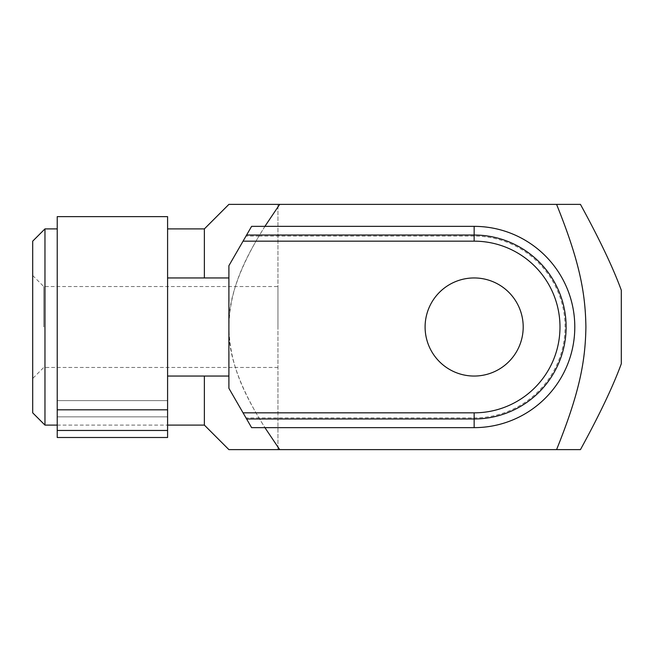 <?xml version="1.0" encoding="UTF-8"?>
<svg xmlns="http://www.w3.org/2000/svg" width="654" height="654" viewBox="0 0 654 654"><rect width="100%" height="100%" fill="white"/><g stroke="black" fill="none" stroke-linecap="round" stroke-linejoin="round"><path stroke-width="0.49" stroke-dasharray="3.27 2.45" d="M621.3 363.788L621.3 290.212C613.043 267.641 599.424 239.029 580.45 204.375L556.579 204.375C579.46 261.126 585.395 292.502 585.902 327C585.395 361.498 579.46 392.874 556.579 449.625L580.45 449.625C599.424 414.971 613.043 386.359 621.3 363.788L621.3 290.212L621.3 363.788M204.375 376.05L204.375 425.1M279.691 449.625L556.579 449.625L279.691 449.625C240.059 392.874 229.783 361.498 228.9 327C228.001 352.171 238.015 382.476 258.927 417.914L264.911 427.642M474.15 277.95A49.05 49.05 0 0 0 425.1 327A49.05 49.05 0 0 0 474.15 376.05A49.05 49.05 0 0 1 425.1 327A49.05 49.05 0 0 1 474.15 277.95A49.05 49.05 0 0 0 425.1 327A49.05 49.05 0 0 0 474.15 376.05A49.05 49.05 0 0 0 523.2 327A49.05 49.05 0 0 0 474.15 277.95A49.05 49.05 0 0 0 425.1 327A49.05 49.05 0 0 0 474.15 376.05A49.05 49.05 0 0 0 523.2 327A49.05 49.05 0 0 0 474.15 277.95A49.05 49.05 0 0 0 425.1 327A49.05 49.05 0 0 0 474.15 376.05A49.05 49.05 0 0 0 523.2 327A49.05 49.05 0 0 0 474.15 277.95A49.05 49.05 0 0 1 523.2 327A49.05 49.05 0 0 1 474.15 376.05A49.05 49.05 0 0 0 523.2 327A49.05 49.05 0 0 0 474.15 277.95M44.962 228.9L44.962 425.1M32.7 412.837L32.7 241.162M43.736 327L43.736 286.534L43.736 327M277.95 327L277.95 286.534L277.95 327M167.588 216.637L167.588 437.493L167.588 228.9L167.588 376.05L228.9 376.05L228.9 265.688L251.602 226.358M204.375 228.9L204.375 277.95M167.588 376.05L167.588 400.608L57.225 400.608L57.225 228.9L57.225 400.608L167.588 400.608L167.588 437.493L57.225 437.493L57.225 430.463L167.588 430.463M57.225 430.463L57.225 216.637M251.602 427.642L228.9 388.312L228.9 376.05M264.911 226.358L258.927 236.086L474.15 236.086A90.914 90.914 0 0 1 565.064 327A90.914 90.914 0 0 1 474.15 417.914L245.994 417.914M167.588 277.95L228.9 277.95M57.225 409.813L167.588 409.813M57.225 416.843L57.225 437.493L57.225 416.843L167.588 416.843L57.225 416.843M580.45 204.375L279.691 204.375C240.059 261.126 229.783 292.502 228.9 327C228.001 301.829 238.015 271.524 258.927 236.086L245.994 236.086M277.95 449.625L277.95 204.375L277.95 449.625L580.45 449.625M279.691 204.375L277.95 204.375M474.15 427.642L474.15 417.914M474.15 236.086L474.15 226.358M32.7 275.498L43.736 286.534L277.95 286.534M57.225 425.1L167.588 425.1M277.95 367.466L43.736 367.466L32.7 378.502"/><path stroke-width="0.98" d="M580.45 449.625L556.579 449.625C579.46 392.874 585.395 361.498 585.902 327C585.395 292.502 579.46 261.126 556.579 204.375L580.45 204.375C599.424 239.029 613.043 267.641 621.3 290.212L621.3 363.788C613.043 386.359 599.424 414.971 580.45 449.625L228.9 449.625L279.691 449.625L264.911 427.642M167.588 425.1L204.375 425.1L204.375 376.05M204.375 425.1L228.9 449.625L277.95 449.625M44.962 228.9L32.7 241.162L32.7 412.837L44.962 425.1L44.962 228.9L57.225 228.9M474.15 376.05A49.05 49.05 0 0 1 425.1 327A49.05 49.05 0 0 1 474.15 277.95A49.05 49.05 0 0 1 523.2 327A49.05 49.05 0 0 1 474.15 376.05M204.375 277.95L204.375 228.9L228.9 204.375L277.95 204.375M57.225 216.637L57.225 409.813L167.588 409.813L167.588 216.637L57.225 216.637M243.059 412.837L251.602 427.642L474.15 427.642A100.642 100.642 0 0 0 574.792 327A100.642 100.642 0 0 0 474.15 226.358L251.602 226.358L228.9 265.688L228.9 388.312L243.059 412.837L474.15 412.837L474.15 418.969L246.599 418.969M474.15 226.358L474.15 241.162L243.059 241.162M474.15 427.642L474.15 418.969A91.969 91.969 0 0 0 566.119 327A91.969 91.969 0 0 0 474.15 235.031L246.599 235.031M474.15 241.162A85.838 85.838 0 0 1 559.987 327A85.838 85.838 0 0 1 474.15 412.837M167.588 376.05L228.9 376.05M167.588 277.95L228.9 277.95M57.225 409.813L57.225 437.493L167.588 437.493L167.588 409.813M57.225 430.463L167.588 430.463M580.45 204.375L228.9 204.375L279.691 204.375L264.911 226.358M167.588 228.9L204.375 228.9M44.962 425.1L57.225 425.1"/></g></svg>
